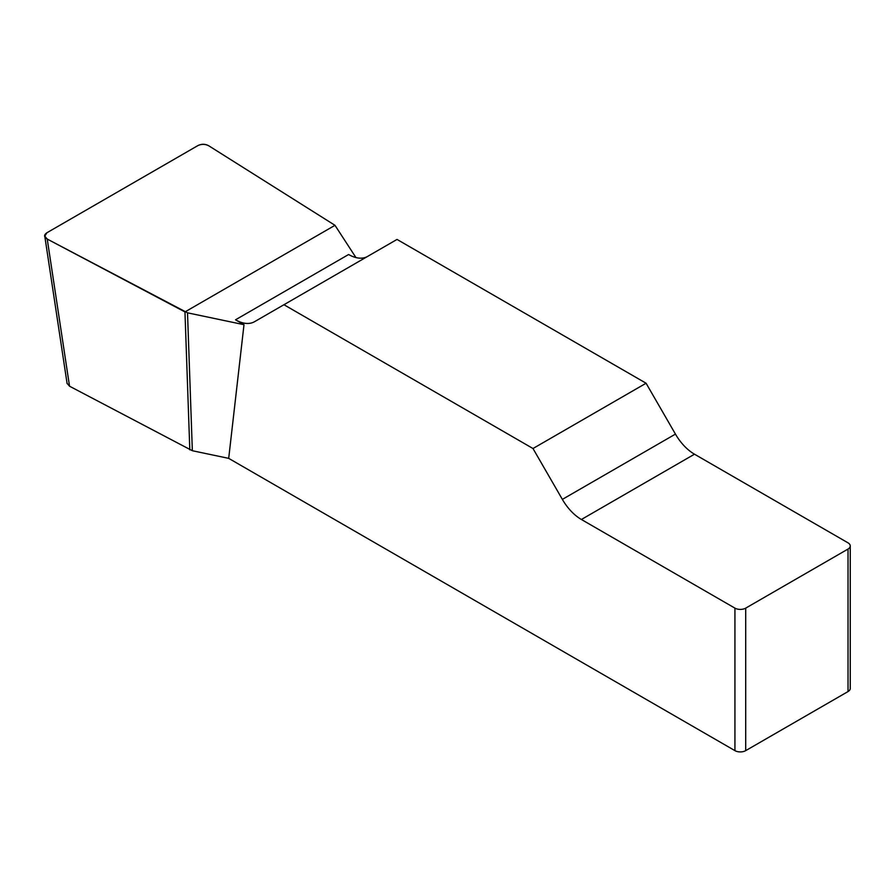<?xml version="1.0" encoding="UTF-8"?>
<svg xmlns="http://www.w3.org/2000/svg" width="895" height="895" viewBox="0 0 895 895"><rect width="100%" height="100%" fill="white"/><g stroke="black" fill="none" stroke-linecap="round" stroke-linejoin="round"><path stroke-width="1.34" d="M367.565 256.44A38.082 21.983 60 0 1 348.614 254.504L235.53 319.795A38.082 21.983 -120 0 0 254.56 321.685L397.022 239.435L646.078 383.228L532.995 448.518L562.362 499.388A38.082 21.983 -120 0 0 581.403 519.492L734.929 608.13A7.619 4.397 0 0 0 745.703 608.13L745.703 750.636A7.619 4.397 180 0 1 734.929 750.636L228.695 458.363L243.999 324.695L235.53 319.795M850.25 545.95L850.25 688.456A7.619 4.397 180 0 1 848.024 691.566L848.024 549.06A7.619 4.397 0 0 0 850.25 545.95A7.619 4.397 0 0 0 848.024 542.84L694.486 454.201A38.082 21.983 60 0 1 675.445 434.097L646.078 383.228M532.995 448.518L283.939 304.725M355.93 257.559L334.987 225.316L208.781 145.795C205.179 143.961 201.52 143.905 197.806 145.639L46.965 232.722L44.772 236.19L47.234 239.066L187.514 312.825L192.347 450.722L228.695 458.363M192.347 450.722L69.53 386.204L67.069 383.328M848.024 691.566L745.703 750.636M848.024 549.06L745.703 608.13M187.514 312.825L243.999 324.695M184.963 311.93L189.807 449.838M47.234 239.066C43.821 236.985 43.732 234.87 46.987 232.711L197.773 145.661C201.509 143.782 205.179 143.826 208.77 145.795L334.987 225.316L184.963 311.93L47.234 239.066L69.53 386.204M734.929 750.636L734.929 608.13M562.362 499.388L675.445 434.097M694.486 454.201L581.403 519.492M44.817 236.437L67.103 383.575"/></g></svg>
